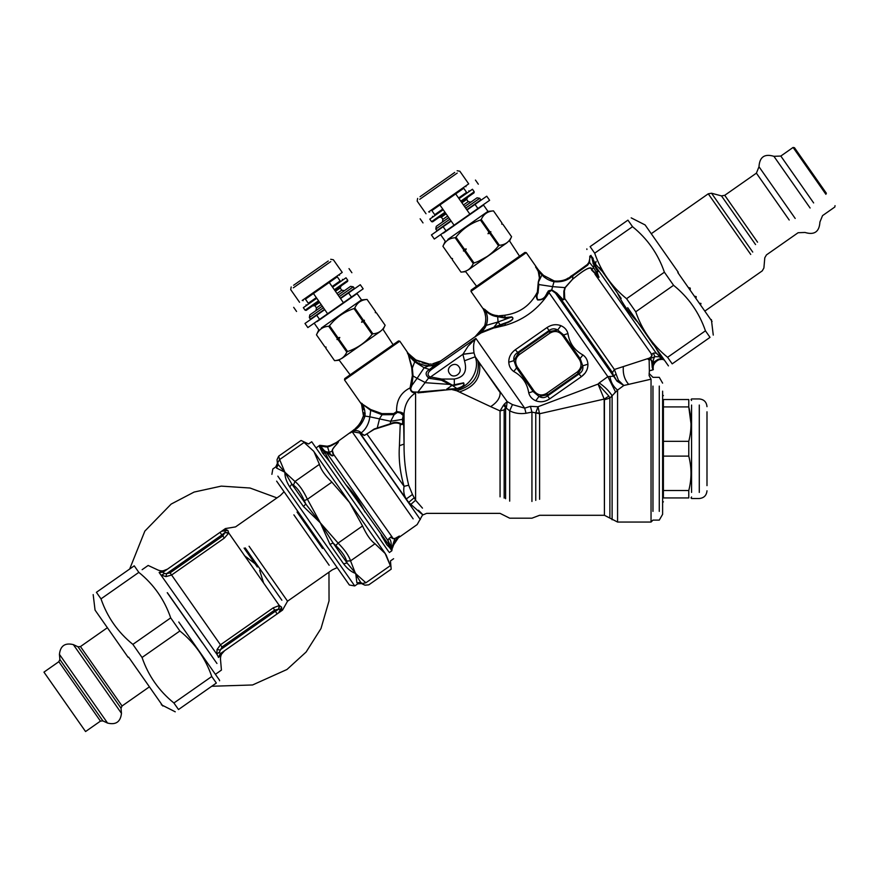 <?xml version="1.0" encoding="UTF-8"?>
<svg xmlns="http://www.w3.org/2000/svg" width="879" height="879" viewBox="0 0 879 879"><rect width="100%" height="100%" fill="white"/><g stroke="black" fill="none" stroke-linecap="round" stroke-linejoin="round"><path stroke-width="1.32" d="M451.18 221.101L431.424 234.935L434.303 239.044L454.058 225.211L439.896 204.972L455.696 193.907L431.853 210.597L434.731 214.707L435.237 214.355M466.991 210.026L475.023 204.4L477.901 208.51L454.058 225.211M469.858 214.135L455.696 193.907L463.233 188.633M463.738 188.282L466.606 192.391L466.112 192.743M466.606 192.391L458.574 198.017M477.901 208.51L489.625 200.302L486.746 196.193L475.023 204.4M442.763 209.081L434.731 214.707M659.272 386.079L659.272 511.38L659.272 386.079M652.965 386.079C652.965 374.531 652.965 374.531 652.965 386.079L652.965 511.38M388.452 539.365L389.111 538.684C390.65 539.431 391.386 542.299 391.298 547.276L388.024 540.651L388.551 539.025L390.968 536.992C391.847 538.398 393.122 538.937 394.814 538.596L399.308 536.146L397.44 538.475L417.151 524.576L422.502 515.094L426.623 513.369L500.063 513.369L509.688 518.192L531.938 518.192L539.596 515.292L604.422 515.292L617.574 522.049L651.042 522.049L652.965 520.115L659.272 520.115L662.612 514.336L662.612 391.155M663.392 490.537L688.773 490.537L688.773 497.932C691.729 497.932 691.729 497.932 688.773 497.932L663.392 497.932C663.392 503.052 663.392 503.052 663.392 497.932L663.392 399.527C663.392 394.407 663.392 394.407 663.392 399.527L688.773 399.527C691.762 399.527 691.762 399.527 688.773 399.527L688.773 406.922L691.004 423.678M688.773 490.537C691.729 479.066 691.729 467.595 688.773 456.124L688.773 441.335C691.729 429.864 691.729 418.393 688.773 406.922L663.392 406.922M663.392 456.124L688.773 456.124M663.392 441.335L688.773 441.335M691.564 405.043L691.564 492.416L691.564 405.043M706.991 411.811L706.991 485.647L706.991 411.811M467.617 197.335L466.639 199.434L461.893 202.763M446.092 213.828L441.346 217.146L439.039 217.344M466.76 209.707L480.835 199.863L479.725 198.28L477.033 197.808L464.551 206.554M448.74 217.618L436.259 226.364L435.786 229.045L449.85 219.201M479.725 198.28L465.661 208.136M450.96 220.783L436.896 230.628L435.786 229.045M447.883 239.418L487.944 211.367L483.516 205.049L443.455 233.1M487.944 211.367L493.493 210.883C487.691 211.29 483.604 214.146 481.252 219.464L480.45 220.025C470.562 223.277 462.409 228.99 455.959 237.165L455.168 237.726C449.367 238.121 445.279 240.978 442.917 246.296L451.399 258.404L452.52 258.558L452.278 259.668L460.992 272.116C466.793 271.71 470.88 268.853 473.243 263.535L474.034 262.986C483.889 259.679 492.053 253.965 498.525 245.834L498.481 245.889M455.959 237.165L464.442 249.262L463.398 250.933L464.519 251.086L473.243 263.535M474.034 262.986L465.321 250.526L466.244 248.944L464.442 249.262M489.812 233.385L498.525 245.834L499.327 245.274L490.603 232.825L487.999 233.715L488.922 232.122L480.45 220.025M487.999 233.715L490.845 231.715L488.922 232.122M490.845 231.715L490.603 232.825M481.252 219.464L489.724 231.562M501.964 222.991L501.777 224.057L502.854 224.255L501.722 224.101L501.964 222.991L493.493 210.883L501.964 222.991L501.722 224.101L502.854 224.255L511.567 236.704C509.205 242.022 505.128 244.878 499.327 245.274M519.533 256.196L509.578 240.978L511.567 236.704L502.854 224.255M487.263 256.437L478.956 261.041M468.386 269.82L506.886 242.857L468.386 269.82M440.84 234.935L445.268 241.253L442.917 246.296L451.388 258.404L452.465 258.591L452.278 259.668L460.992 272.116L465.694 271.699L476.583 286.268M465.321 250.526L464.519 251.086M466.244 248.944L463.398 250.933M455.168 237.726L463.64 249.823M420.052 196.72L454.729 172.438L420.052 196.72M419.766 199.28L457.223 173.053L419.766 199.28M457.146 170.746L459.838 171.218L468.694 183.865L428.622 211.916M461.233 201.807L474.034 192.842L474.22 191.776L472.452 189.238L459.014 198.654M443.214 209.718L429.776 219.124L431.545 221.651L432.622 221.838L445.422 212.883M474.22 191.776L460.783 201.181M444.983 212.246L431.545 221.651M341.173 285.884L340.184 287.982L335.448 291.301M319.637 302.365L314.902 305.683L312.594 305.892M340.316 298.256L354.38 288.4L353.281 286.818L350.589 286.345L338.107 295.091M322.296 306.156L309.815 314.902L309.342 317.594L323.406 307.738M353.281 286.818L339.206 296.673M324.516 309.32L310.441 319.165L309.342 317.594M321.439 327.966L361.5 299.904L357.072 293.586L317.011 321.637M361.5 299.904L367.048 299.431C361.247 299.827 357.16 302.684 354.797 308.002L354.006 308.562C344.118 311.814 335.954 317.528 329.515 325.702L328.713 326.263C322.912 326.658 318.835 329.526 316.473 334.833L324.944 346.941L326.021 347.128L325.823 348.205L334.547 360.654C340.349 360.247 344.436 357.39 346.787 352.083L347.59 351.523C357.445 348.216 365.609 342.502 372.081 334.372L372.026 334.427M329.515 325.702L337.986 337.811L336.954 339.481L338.074 339.635L346.787 352.083M347.59 351.523L338.876 339.074L339.799 337.481L337.986 337.811M363.357 321.923L372.081 334.372L372.872 333.811L364.159 321.362L361.555 322.252L362.478 320.659L354.006 308.562M361.555 322.252L364.4 320.253L362.478 320.659M364.4 320.253L364.159 321.362M354.797 308.002L363.28 320.099M376.399 312.792L375.278 312.638L375.52 311.529L367.048 299.42L375.52 311.529L375.278 312.638L376.399 312.792L385.123 325.241C382.761 330.559 378.673 333.416 372.872 333.811M393.089 344.733L383.123 329.515L385.123 325.241L376.41 312.792L375.333 312.605L375.52 311.529M341.931 358.357L380.442 331.405L341.931 358.357M314.396 323.472L318.824 329.79L316.473 334.844L324.944 346.941L326.076 347.095L325.834 348.205L334.547 360.654L339.25 360.247L350.139 374.806M338.876 339.074L338.074 339.635M339.799 337.481L336.954 339.481M328.713 326.263L337.195 338.36M293.608 285.268L328.285 260.986L293.608 285.268M293.322 287.818L330.779 261.59L293.322 287.818M330.702 259.283L333.383 259.766L342.239 272.402L302.178 300.464M334.778 290.345L347.59 281.39L347.776 280.313L346.007 277.786L332.57 287.191M316.759 298.256L303.332 307.661L305.101 310.188L306.178 310.386L318.978 301.42M347.776 280.313L334.339 289.718M318.539 300.783L305.101 310.188M653.339 344.711L634.144 316.934M589.688 258.898L590.227 256.316L591.402 256.316L591.633 257.514L590.644 256.25L589.809 257.031L589.809 256.437M589.798 256.228L591.04 255.36M590.227 256.316L589.688 258.953M591.402 256.316L593.204 258.459M599.676 267.699L621.189 298.431M655.657 347.655L660.81 356.544L662.107 356.841L663.953 359.5L661.953 359.258M663.909 359.467L661.722 359.258M662.107 356.841L660.81 356.544L663.733 359.192M651.35 370.367L653.053 369.773L651.625 360.016L648.328 359.39L649.691 358.006C651.91 356.467 652.57 355.237 651.669 354.314L653.328 353.138L656.064 352.995L662.722 359.017L658.316 359.181L653.954 362.027M652.767 365.433L652.844 364.862M652.91 364.565L653.207 363.488M655.624 361.84L657.514 360.39M656.009 361.478L658.624 359.863M658.953 359.742L661.755 359.258M663.304 359.39L660.338 358.918L659.975 356.797L654.91 356.643L648.241 359.478L649.702 357.896C651.746 356.555 652.262 355.435 651.24 354.523L653.635 353.094M661.634 359.258L660.261 359.39C658.646 359.324 656.69 360.676 654.383 363.445L653.558 365.224M663.227 358.984L663.777 359.313M653.679 364.884L654.756 362.873L654.383 363.445L653.515 362.774L652.734 365.73C652.91 361.06 653.635 358.039 654.91 356.643L653.328 353.138L656.316 353.039L661.283 358.138M662.25 359.313L659.063 359.698M653.174 367.048L652.734 365.73L652.174 367.246C651.789 359.324 651.152 359.082 649.141 359.522L649.361 370.828L653.306 369.685L653.141 368.466M652.679 367.521L652.668 366.862M653.229 366.642L653.064 369.773M649.361 370.828L649.109 375.597L651.042 379.19L623.815 385.485L617.574 390.078L609.883 398.088L604.422 399.758L604.422 515.292L604.181 399.077L539.596 413.745L531.938 412.108L526.016 413.273C520.115 414.119 514.676 413.306 509.688 410.834L505.59 407.537L505.59 498.723L505.59 407.559M653.295 366.257L652.734 365.73M601.665 270.908L595.413 264.096L592.083 257.228M573.558 274.523L587.348 264.491L588.897 262.36L589.677 259.206M573.888 274.303L575.13 273.501M576.998 272.281L577.866 271.721M577.975 271.644L579.997 270.249M581.546 269.139L582.403 268.502M589.622 259.942L589.501 260.623M589.644 262.184L587.348 264.491L587.622 265.205L589.534 262.458L589.677 259.107M591.501 256.393L593.962 265.26M591.655 257.206L593.061 262.689L656.064 352.995M582.469 268.458L581.184 269.403M579.602 270.534L577.613 271.875M575.02 273.567L573.602 274.49M573.756 275.182L572.877 275.764L573.756 275.182L573.515 274.545L572.69 275.083L573.756 275.182L587.622 265.205L589.501 262.535M592.995 263.326L595.391 267.029C595.643 269.457 600.005 272.864 596.786 271.446M589.534 262.458L593.534 267.535L591.93 269.666L599.06 277.138L593.534 267.535L593.962 265.271L595.457 266.689C595.424 269.578 599.874 271.303 597.116 272.05L598.918 277.368L591.556 269.996C591.369 264.008 579.261 273.852 572.603 279.269L565.23 287.642L564.384 291.015L564.714 298.541C563.813 300.255 562.417 300.2 560.538 298.41L555.462 293.103L617.047 381.178L618.442 380.288L623.815 385.485L617.069 381.2L613.652 376.212L607.828 376.641L615.564 392.023M637.077 321.483C629.342 313.298 622.958 304.178 617.915 294.113M554.473 280.983L554.429 280.983C561.384 281.643 567.471 279.676 572.69 275.083L572.031 275.501M554.33 280.961L554.199 281.741L554.616 281.005M562.56 280.632L564.516 280.049M566.252 279.258L568.109 278.094M570.372 276.566L572.855 274.973M543.672 275.49L554.231 280.95M553.88 280.895L552.704 280.621M551.331 280.214L550.364 279.852M545.485 277.017L544.035 275.819M542.892 274.731L542.332 275.325C545.474 278.533 549.342 280.654 553.946 281.698L554.264 280.961M553.814 280.873L552.803 280.643M543.749 275.556L543.2 275.039M542.947 274.786L541.947 274.94L538.464 282.082L539.508 278.654L538.157 270.787L541.98 274.973M652.976 369.795L652.174 367.246M589.798 256.294L589.776 257.767M562.055 280.742L559.637 281.06M587.348 264.491L587.952 263.832L587.622 265.205M573.119 275.599L572.877 275.764C567.999 280.324 561.78 282.313 554.209 281.741L554.253 281.741M649.691 358.006L614.388 369.488L618.42 380.266L617.047 381.178L613.85 375.685L615.838 374.388M649.295 359.28L648.241 359.478M591.556 269.996L591.93 269.666C591.721 263.667 578.657 274.237 572.526 279.269L564.867 287.763L563.835 291.224L563.879 298.915L564.714 298.541L614.388 369.488L612.487 372.597L613.652 376.212M651.669 354.314L594.973 274.171L595.413 273.765M542.2 275.193L542.739 274.589L538.706 270.26L538.157 270.787L541.014 273.995M552.232 281.258L550.88 280.797M544.464 277.368L543.222 276.204M484.681 325.691L484.395 326.461M497.58 315.638L497.525 315.627C492.778 315.308 488.548 313.232 484.823 309.397L484.955 310.1C487.757 314.814 488.175 319.912 486.208 325.384L485.757 326.384L484.626 325.823L475.001 336.855L481.154 332.888L505.546 323.362C507.546 322.813 515.863 319.352 511.82 316.912L498.041 321.978L486.208 325.384L484.966 324.78L484.45 326.318L475.671 336.294L481.78 331.954L500.206 324.812L498.041 321.978L497.679 316.671C492.965 316.297 488.724 314.111 484.955 310.1C483.472 308.375 482.978 308.079 483.472 309.221C485.867 314.166 486.373 319.352 484.966 324.78L485.724 320.736M484.823 309.397L483.263 308.968L470.957 291.388L526.279 252.658L537.816 269.128L535.586 266.974L538.157 270.787M651.042 522.049L651.042 379.19M563.879 298.915C563.802 300.113 563.142 299.937 561.879 298.388L560.538 298.41L612.487 372.597M561.879 298.388L556.857 293.125L555.462 293.103L551.627 290.29L547.793 292.883L549.067 292.718L546.65 296.201C536.124 310.77 522.203 320.516 504.909 325.428L494.514 327.889L495.031 326.768M556.857 293.125L555.484 293.125M483.263 308.968L484.34 311.507M485.021 313.627L485.702 316.989M485.779 319.637L485.604 321.901M487.395 319.813L487.153 322.11M486.922 323.109L486.603 324.208M483.054 308.496L483.966 310.474M484.12 310.902L484.571 312.177M485.175 314.155L485.637 316.429M485.779 319.736L485.735 320.549M526.279 252.658L524.928 252.416L505.623 265.93L471.188 290.048L470.957 291.388M556.836 293.114L551.825 289.916L548.331 290.971L545.376 296.146C543.64 298.684 541.057 299.86 537.651 299.673C536.629 297.278 536.761 295.047 538.025 292.993L538.816 284.697L538.289 282.016L539.288 278.456C540.332 275.621 539.091 271.787 535.586 266.974L537.124 268.304M548.331 290.971L549.386 291.191L549.067 292.718L607.828 376.641L599.203 382.936C604.994 386.936 609.29 391.221 612.114 395.781L612.114 519.786L612.114 395.781L609.883 398.088L608.883 396.121L604.181 399.077L598.061 384.079L538.014 406.735L530.4 406.34L524.697 408.153L526.016 413.273M485.757 326.384L484.45 326.318M482.736 329.438L480.648 331.932M479.758 332.789L476.528 335.525M428.029 364.016L429.391 364.049M537.816 269.128L538.618 270.161L537.816 269.128M538.256 271.435L537.058 269.293M538.168 292.564L537.355 292.125L538.289 282.016M538.453 283.983L538.453 283.368M546.782 393.287L577.129 372.037C581.404 368.455 582.14 364.247 579.36 359.412L562.527 335.382C558.945 331.108 554.737 330.372 549.902 333.152L519.555 354.413C515.281 357.995 514.545 362.203 517.324 367.037L534.157 391.067C537.739 395.341 541.947 396.077 546.782 393.287L547.815 394.781L578.173 373.52L582.733 365.818L580.261 358.786L563.428 334.756L557.671 330.021L548.87 331.669L518.511 352.918L513.951 360.632L516.423 367.664L533.256 391.693L539.014 396.429L547.815 394.781L547.617 395.924L579.316 373.729C582.239 371.784 583.381 369.147 582.733 365.818L587.919 364.214C587.655 360.214 585.996 357.127 582.942 354.962C574.426 350.281 569.427 343.14 567.944 333.537C566.955 329.922 564.615 327.307 560.945 325.691C556.264 323.911 551.605 324.538 546.991 327.559L549.067 330.526L517.368 352.721C514.446 354.666 513.303 357.303 513.951 360.632L508.765 362.225C509.029 366.235 510.688 369.323 513.743 371.487C522.258 376.168 527.257 383.31 528.74 392.913C529.729 396.517 532.07 399.132 535.74 400.758C540.431 402.538 545.079 401.912 549.694 398.879L547.617 395.924C544.793 398.011 541.925 398.176 539.014 396.429L535.74 400.758M577.129 372.037L581.393 376.684L585.205 372.982L586.842 370.07M549.902 333.152L549.067 330.526C551.891 328.438 554.759 328.274 557.671 330.021L560.945 325.691M519.555 354.413L515.292 349.754C510.864 353.061 508.688 357.215 508.765 362.225M500.074 325.659L500.206 324.812L505.546 322.857C507.601 322.439 515.61 318.923 511.831 317.231L505.414 318.187L497.679 316.671L497.525 315.627M511.82 316.912L505.359 317.506L498.745 315.825L498.909 316.934M485.582 310.1L488.482 312.539M489.834 313.374L490.713 313.814M547.079 292.839L547.793 292.883L545.804 296.223C544.145 298.937 541.409 300.178 537.574 299.948C535.882 297.091 535.772 294.63 537.212 292.564L537.146 292.509C530.235 305.65 519.412 313.232 504.689 315.242L498.745 315.825M418.624 363.269L424.832 365.543L431.139 365.785L429.326 365.917L429.172 364.049L416.239 360.071L419.898 361.884L416.459 360.203M423.579 363.225L425.722 363.73M427.941 364.005L429.435 364.049M430.567 364.005L431.139 363.961M415.042 359.368L416.349 360.137L415.8 361.533L415.251 361.159L408.23 354.292L412.328 368.048L411.735 367.752L412.361 375.575L410.075 387.914C410.427 391.298 412.251 392.99 415.547 392.99L415.415 392.023L417.855 392.133L417.932 392.88L457.069 388.837C462.859 387.309 465.024 385.31 463.585 382.837L452.366 385.167L441.687 379.047L429.578 376.739C427.205 374.839 427.655 372.564 430.941 369.938L435.566 365.466L428.611 365.917C423.414 365.543 419.173 364.115 415.899 361.621L416.426 360.17M422.085 362.741L425.139 363.62M425.788 363.752L427.007 363.928M431.139 365.785L432.732 365.301L431.139 365.785L431.117 364.631M498.041 321.978L493.042 328.317L491.438 328.812M485.516 326.856L481.121 332.899M485.461 326.955L484.878 327.889M484.823 327.977L482 331.702M438.588 362.027L433.611 363.62M475.451 336.492L440.665 360.972L432.765 363.774M614.619 392.847L615.498 392.078M450.564 384.475L425.601 382.717L417.107 378.322L424.172 367.763L428.611 365.917L428.194 364.027M434.27 365.576L440.665 360.972L437.182 364.016L432.732 365.301L432.655 363.785M452.366 385.167L446.521 389.298L456.904 388.562L452.388 385.431L454.344 385.398L454.289 379.047L441.687 379.047L441.423 380.211L428.886 378.267C425.139 374.839 425.227 372.015 429.128 369.806L434.281 365.587M539.596 413.745L539.596 499.294C539.596 520.236 539.596 520.236 539.596 499.294L539.596 413.745L539.409 413.031L535.761 412.822L538.014 406.735L539.409 413.031M608.883 396.121L598.061 384.079L599.203 382.936M562.527 335.382L567.944 333.537M579.36 359.412L582.942 354.962M534.157 391.067L528.74 392.913M517.324 367.037L513.743 371.487M609.949 376.41C610.707 382.101 613.256 386.65 617.574 390.078L617.574 522.049L617.574 390.078M430.941 369.938L424.172 367.763L414.723 361.818L415.591 359.709L408.383 353.589L415.591 359.709M449.543 373.509C445.005 367.576 455.014 360.577 459.036 366.873C463.574 372.806 453.564 379.805 449.543 373.509M509.205 358.313L508.919 359.742M524.477 380.618L525.027 381.596M539.937 401.714L540.717 401.747M587.48 368.136L587.765 366.708M491.207 328.889L490.449 329.12M488.724 329.669L487.988 329.911M434.556 366.389L437.182 364.016M430.358 378.618L430.787 376.816L462.903 354.336L468.1 346.15L475.847 338.393L431.424 369.499L429.688 369.411M450.4 384.793L441.423 380.211M429.578 376.739L417.855 392.133L444.609 389.847M457.069 388.837L456.904 388.562C462.552 386.848 464.727 385.057 463.42 383.178L454.344 385.398M506.37 407.746L507.194 401.604L512.446 404.604L524.697 408.153L475.847 338.393C473.682 341.481 473.067 346.304 474.012 352.875L462.903 354.336L464.486 360.786L475.209 356.786C480.275 369.707 469.88 388.046 454.289 389.628L454.245 389.034M530.4 406.34L531.938 412.108L531.938 501.469L531.938 412.097M549.694 398.879L581.393 376.684C585.821 373.388 587.996 369.224 587.919 364.214M392.221 414.097L393.715 413.591L381.947 413.635L370.663 409.526L362.291 404.076C361.203 402.758 360.939 402.758 361.5 404.054L361.082 403.318L362.17 403.538L361.082 403.318L361.379 404.032L344.513 379.926L399.824 341.195L408.087 353.204C407.054 352.039 407.021 352.347 407.966 354.138C407.021 352.347 407.054 352.029 408.087 353.204L414.998 359.346M411.724 367.708L408.23 354.292C407.142 352.501 407.186 352.27 408.383 353.589L408.867 354.127M399.824 341.195L398.484 340.953L344.744 378.585L344.513 379.926M411.822 385.529L417.107 378.322L411.822 385.529L411.086 385.277M403.362 415.13L402.373 419.371L402.868 423.293C403.241 425.326 403.505 425.04 403.648 422.425L403.362 415.13L400.703 412.196L397.022 411.603L393.715 413.591L396.605 411.559C396.275 400.417 400.769 392.528 410.075 387.914L410.801 388.364L411.855 385.551L413.053 375.893L412.328 368.048L414.723 361.818L408.878 356.028M451.421 385.255L450.411 384.793M505.656 407.504L504.733 403.703L507.194 401.604L477.857 360.764C480.055 375.926 473.023 385.936 456.739 390.781L450.52 389.199M474.034 353.017L475.209 356.786L500.118 392.55C500.327 397.715 497.173 402.406 490.647 406.636L456.739 390.781M512.446 404.604L509.688 410.834L509.688 501.14C509.688 523.444 509.688 523.444 509.688 501.14L509.688 410.834M403.263 415.844L402.538 423.623C403.153 425.513 403.56 425.007 403.758 422.096L403.648 422.425M402.538 419.294L403.615 418.514L403.307 415.558L400.33 413.009L397.495 412.361L394.144 414.646L382.09 414.745L370.696 410.361L362.291 404.076C361.203 402.758 360.939 402.758 361.5 404.054L361.082 403.318M504.161 409.955L504.161 498.096L504.161 409.911L505.59 407.537L503.491 405.219L500.063 410.9L490.647 406.636M399.429 445.686L404.054 444.104C403.879 458.245 405.417 471.957 408.669 485.241L404.054 486.307C400.044 472.484 398.495 458.948 399.429 445.686L400.22 424.096L402.538 423.623C401.604 424.821 400.835 424.975 400.22 424.096C397.594 422.557 394.264 422.623 390.221 424.293L374.157 429.381L364.324 435.435L359.83 433.193L361.807 433.677L361.17 432.929C359.401 430.809 356.742 430.161 353.182 430.985C358.687 427.996 362.566 423.195 364.818 416.58L364.917 416.13C365.214 411.427 364.335 407.416 362.291 404.076M397.495 412.361L396.605 411.559L397.242 412.559M412.361 375.575L417.107 378.322M403.692 417.272L404.054 413.613L400.703 412.196L400.33 413.009M403.593 420.36L403.769 418.283M415.47 392.034L415.547 392.99C408.614 397.363 404.779 404.241 404.054 413.613L404.054 444.104L403.637 421.81M504.161 409.911L500.063 410.9L500.063 496.833L500.063 410.943M504.733 403.703L503.491 405.219M402.362 419.371L390.672 421.294L394.144 414.657L393.715 413.591M381.947 413.635L382.09 414.734L379.607 418.547L377.179 428.249M382.739 413.712L385.595 414.064M386.375 414.174L387.167 414.284M388.287 414.405L390.309 414.427M371.949 410.24L376.234 412.218M370.004 409.131L370.696 410.361L369.872 416.811L363.456 415.822L361.5 404.054M450.608 389.628L446.609 389.727M444.488 389.847L443.554 389.924M442.368 390.023L438.258 390.43M436.467 390.628L435.566 390.737M426.106 392.056L425.128 392.177M423.931 392.32L423.129 392.419M410.801 388.364C410.768 390.968 412.306 392.188 415.415 392.023M361.379 404.032L361.884 405.021M400.89 423.689C397.715 421.876 394.188 421.898 390.298 423.777L374.212 428.996L366.884 433.973L404.054 486.307C403.241 491.163 403.977 495.382 406.252 498.964L412.46 494.481L415.591 500.25L422.469 508.128M364.983 415.778L365.126 413.196M364.719 410.493L363.686 407.351M363.609 407.142L363.225 406.142M363.203 406.098L362.642 404.801M363.17 409.361L362.862 408.01M362.467 406.669L362.214 405.911M361.06 421.711L363.456 415.822L364.873 416.316M362.478 406.702L362.741 407.603M363.104 409.032L363.225 409.658M363.62 412.723L363.609 414.459M366.884 433.973L364.499 435.358L361.807 433.677M408.702 502.447L410.867 504.381C423.414 515.665 425.941 517.621 418.459 510.249L418.756 510.534M410.867 504.381L415.591 500.25L415.591 392.979M408.669 485.241L412.46 494.481M361.225 432.984L359.83 433.193L408.658 502.403C424.15 524.532 424.15 524.532 408.658 502.403L414.185 497.778M355.05 429.776L352.105 431.644C349.655 433.424 349.402 433.501 351.369 431.875C357.094 428.029 361.093 422.777 363.39 416.108L363.434 415.943M363.39 416.108L364.653 417.14M359.929 425.601L363.203 420.426M363.521 419.799L364.488 417.646M359.83 433.193L420.327 519.588L360.632 433.808M395.968 540.354L393.66 544.815L398.923 536.948L393.232 544.551M393.188 546.112L393.309 544.332L392.342 546.705L392.287 548.595L392.298 546.672L394.814 538.596L399.385 536.025L396.748 539.299M398.044 537.827L396.44 539.706M399.385 536.025L394.891 541.046M394.594 541.541L392.342 546.705M392.397 547.134L392.748 545.892M393.66 544.815L392.649 547.606M354.446 429.293L351.919 431.402M355.534 428.315L356.391 427.513M356.654 427.249L357.775 426.095M359.313 424.26L361.335 421.239M352.886 430.633L353.545 430.062M355.435 428.414L356.522 427.381M356.599 427.315L358.753 424.975M359.511 432.929L352.138 431.721C349.633 433.446 349.304 433.556 351.139 432.039L352.6 430.864M413.152 518.863L352.138 431.721L352.908 431.314M395.528 541.014L393.715 544.661M392.298 546.727L392.21 547.353L392.298 546.727M392.276 548.628L391.704 549.716L388.002 540.827L388.551 539.025M329.68 445.818L338.041 441.697M316.033 447.916L319.78 445.301L329.251 446.488L338.415 441.489M329.482 446.4L331.042 445.741M331.504 445.521L332.471 445.016M332.537 444.983L333.229 444.609M333.405 444.51L334.668 443.785M335.426 443.357L336.064 442.983M319.945 445.334L320.439 446.027L326.801 446.982L326.669 446.367L330.9 445.367M338.492 441.555C338.217 443.357 331.515 448.598 332.262 451.092L333.097 454.454C333.328 456.322 332.449 456.212 330.46 454.124L326.461 452.443L319.626 447.268L325.296 453.234L329.559 461.442L346.535 485.724M330.339 454.025L329.669 454.19M391.298 547.276L392.21 547.353M338.129 441.621L337.481 441.95M335.998 442.785L338.536 441.533C338.327 443.258 331.559 448.697 332.504 450.938L333.35 453.784M326.801 446.982L327.537 446.928L329.284 452.366L332.482 450.916M334.679 443.51L335.415 443.115M352.369 430.985L336.228 442.631M390.968 536.992L391.254 536.728C392.122 538.168 393.363 538.728 394.968 538.42L394.671 538.53M392.43 537.454L333.504 454.256C333.328 456.377 332.097 456.399 329.812 454.322L323.483 450.059M392.034 549.276L391.847 550.77L389.298 552.55M392.111 549.089L391.924 550.034M327.537 446.928L329.251 446.488L326.669 446.367M325.208 451.553L329.284 452.366L330.427 454.091L329.757 454.289M326.461 452.443L388.024 540.651M389.287 538.234L391.254 536.728M391.715 550.386L391.199 548.21M391.265 547.947L389.804 546.309L389.672 547.672L391.682 550.441M391.902 548.804L391.551 549.924M320.714 445.488L323.835 446.103M326.01 446.345L326.559 446.367M320.439 446.027L323.89 450.147L319.538 447.015L320.439 446.027L320.011 445.345L319.846 445.906L323.802 446.653M324.977 446.84L326.548 446.971M329.559 461.442L322.538 452.96L319.978 447.763M364.972 512.017C359.918 501.953 353.534 492.833 345.81 484.648L389.804 546.309M389.672 547.672L386.815 544.749L381.222 535.223M324.736 309.639L304.98 323.472L307.848 327.581L327.614 313.748L313.44 293.509L329.251 282.445L305.409 299.146L308.287 303.255L308.782 302.903M340.536 298.563L348.578 292.938L351.457 297.047L327.614 313.748M343.414 302.673L329.251 282.445L336.789 277.171M337.283 276.819L340.162 280.928L339.668 281.28M340.162 280.928L332.13 286.554M351.457 297.047L363.17 288.839L360.291 284.73L348.578 292.938M316.319 297.618L308.287 303.255M678.258 272.259L645.12 224.947L678.258 272.259M594.687 253.185L590.106 246.625C585.744 249.68 585.744 249.68 590.106 246.625L627.936 220.135C632.298 217.091 632.298 217.091 627.936 220.135L632.528 226.683L594.687 253.185C600.961 271.402 611.586 286.576 626.562 298.695L635.737 311.792C642 330.021 652.625 345.183 667.601 357.313L672.193 363.862C667.831 366.906 667.831 366.906 672.193 363.862L710.023 337.36L705.441 330.812C699.168 312.594 688.543 297.421 673.567 285.301L664.392 272.204C658.129 253.976 647.504 238.813 632.528 226.683M710.023 337.36C714.385 334.317 714.385 334.317 710.023 337.36M627.672 307.683L668.436 365.895L627.672 307.683M667.601 357.313L705.441 330.812M673.567 285.301L635.737 311.792M626.562 298.695L664.392 272.204M128.18 657.426L95.053 610.103L128.18 657.426M211.751 676.5L216.333 683.049C220.695 680.005 220.695 680.005 216.333 683.049L178.503 709.54C174.141 712.594 174.141 712.594 178.503 709.54L173.91 702.991L211.751 676.5C205.477 658.283 194.863 643.109 179.876 630.99L170.702 617.882C164.439 599.665 153.814 584.491 138.838 572.372L134.245 565.823C138.607 562.769 138.607 562.769 134.245 565.823L96.415 592.314L100.997 598.863C107.271 617.091 117.896 632.254 132.872 644.384L142.046 657.481C148.309 675.698 158.934 690.872 173.91 702.991M96.415 592.314C92.053 595.369 92.053 595.369 96.415 592.314M178.767 622.002L219.53 680.214L178.767 622.002M138.838 572.372L100.997 598.863M132.872 644.384L170.702 617.882M179.876 630.99L142.046 657.481M689.07 287.708L690.257 288.125L690.235 289.378M695.102 296.322L696.201 296.608L696.091 297.728M699.981 303.288L700.959 303.409L700.728 304.343M825.919 194.325L793.089 147.452L794.462 147.694L826.392 193.303M148.99 687.125L122.049 705.991L80.45 646.57L107.381 627.716M80.45 646.57L78 646.79L121.016 708.21L122.049 705.991M59.882 659.481L58.838 661.7L100.448 721.121L102.887 720.901L59.882 659.481L59.431 654.35C60.365 645.823 65.002 642.582 73.342 644.615L78 646.79M100.448 721.121L85.56 731.548L43.95 672.127L58.838 661.7M386.079 554.803L390.342 565.647C391.441 570.317 391.441 570.317 390.342 565.647L384.969 553.1L313.572 451.125L304.079 442.456C300.08 439.83 300.08 439.83 304.079 442.456L279.621 459.563C278.368 455.025 278.368 455.025 279.632 459.574L277.72 462.673L278.16 464.562L284.884 472.221L291.806 484.043L293.454 485.153L294.97 481.483C299.135 484.681 303.288 490.614 307.43 499.272L304.277 500.612L305.793 504.03L320.352 522.862L333.075 542.98L335.767 545.573L338.096 543.079C344.821 549.924 348.974 555.858 350.556 560.868L346.59 561.033L347.073 562.967L355.808 573.515C351.501 572.064 347.436 568.845 343.601 563.846L329.977 544.387L320.352 522.862L303.42 506.458L289.795 486.999C286.411 481.692 284.774 476.77 284.884 472.221L276.522 468.046M279.632 459.585L284.884 472.221L294.97 481.483L319.418 464.354C320.835 469.485 324.988 475.418 331.877 482.153L307.43 499.272L320.352 522.862L338.096 543.079L362.555 525.961C366.521 534.729 370.674 540.662 375.014 543.749L350.556 560.868L355.83 574.416L360.709 582.447L362.335 583.513L365.895 582.777C369.74 585.513 369.74 585.513 365.895 582.777L390.342 565.647M388.606 551.562L311.715 441.752L308.551 443.972L301.057 440.478L278.676 456.146L277.05 459.64L277.379 463.442L275.753 466.936L272.831 468.979L271.886 474.352M385.441 553.77L375.014 543.749M362.555 525.961L349.501 502.447L331.877 482.153M319.418 464.354L314.045 451.806M355.83 574.416L356.885 582.81C357.907 584.26 357.907 584.26 356.885 582.81L360.709 582.447C361.752 583.942 361.752 583.942 360.709 582.447M343.601 563.846L347.073 562.967L333.075 542.98L329.977 544.387M303.42 506.458L305.793 504.03L291.806 484.043L289.795 486.999M278.16 464.562C277.127 463.068 277.127 463.068 278.16 464.562L276.511 468.035C275.501 466.584 275.501 466.584 276.511 468.035M393.616 558.725L390.452 560.934L391.177 569.174L368.795 584.843L364.95 585.183L361.489 583.568L357.654 583.909L354.731 585.941L349.359 584.996L276.632 481.132M211.762 686.257L252.57 684.972L286.972 669.49L306.112 652.031L320.989 628.529L329.043 600.862L328.966 572.185M276.951 497.899L250.032 488.021L221.277 486.12L194.105 492.064L171.152 504.085L144.837 531.114L129.674 569.021M297.058 512.072L322.527 548.441M167.241 592.699C142.189 556.912 142.189 556.912 167.241 592.699L202.368 642.857M275.292 611.301L278.852 609.125L274.698 610.048L221.98 646.966L219.42 652.053L220.157 653.8L277.116 613.916L273.193 607.883L220.464 644.812L217.036 649.57L220.036 649.988L275.292 611.301M277.116 613.916L278.676 612.817L280.324 609.674L278.852 609.125L280.324 609.674L279.972 611.257M279.885 611.443L281.676 608.916L280.038 611.114M279.599 611.905L280.269 610.279M217.036 649.57L216.849 654.218L159.132 572.471L163.044 572.24L164.439 573.526L163.044 572.24L220.014 532.355L221.838 534.959L225.101 532.355L225.079 530.795L221.563 531.268L227.914 530.455L226.266 529.784L223.277 530.597M165.955 576.613L166.581 573.657L164.439 573.526L161.527 575.196L165.955 576.613L171.603 575.02L224.332 538.102L222.816 535.937L225.101 532.355L228.694 532.894L227.914 530.455M220.014 532.355L225.42 528.565L235.528 526.906L280.346 495.525L284.06 491.746M222.2 530.905L223.178 530.608M226.266 529.784C225.134 528.169 225.134 528.169 226.266 529.784L221.563 531.268M199.181 547.353L198.313 547.54M263.579 582.942L259.635 570.295M255.009 563.703L244.34 555.594M142.134 569.68L148.166 565.461L157.868 569.977C161.22 571.405 164.428 571.13 167.482 569.131L159.473 572.262L163.373 572.009M219.42 652.053L216.849 654.218L218.596 657.393L220.157 653.8L218.421 657.448M215.399 674.314L221.431 670.095L220.508 659.437C220.31 655.8 221.673 652.888 224.584 650.691L218.904 657.151C221.036 660.184 221.036 660.184 218.904 657.151L220.475 653.569M224.332 538.102L228.639 533.179L225.079 532.641M280.06 611.037L281.676 608.916C282.807 610.531 282.807 610.531 281.676 608.916L281.599 607.136L279.291 605.51L273.193 607.883M228.694 532.894L279.291 605.51L278.577 609.059M279.577 605.565L278.852 609.125M281.599 607.136L280.324 609.674M443.148 226.727L446.016 230.836M699.277 405.043L699.277 492.416L699.277 405.043M466.639 199.434L468.188 201.654L463.442 204.972M447.642 216.036L442.895 219.354L441.346 217.146M340.184 287.982L341.733 290.191L336.998 293.509M321.187 304.573L316.451 307.903L314.902 305.683M660.261 359.39L658.316 359.181M595.413 264.096L596.094 261.415M572.69 275.083L572.877 275.764L572.69 275.083M572.877 275.764L572.603 279.269M551.627 290.29L552.605 286.631L565.23 287.642M623.354 366.598C622.728 373.663 624.508 379.596 628.694 384.376M563.835 291.224L564.384 291.015M538.431 284.499L552.605 286.631L554.034 281.709M609.883 398.088L609.883 517.555L609.883 398.088M535.761 412.987L535.761 500.393C535.761 521.785 535.761 521.785 535.761 500.393L535.761 412.987M504.689 315.242L505.414 318.187M545.376 296.146L546.65 296.201M538.025 292.993L537.146 292.509M504.909 325.428L505.546 322.857M464.486 360.786C467.496 371.246 464.101 377.333 454.289 379.047M546.991 327.559L515.292 349.754M462.958 354.204L474.012 352.875M426.546 392.001L426.249 391.342M479.462 363.302C481.406 377.465 474.682 387.024 459.288 392.001M390.221 424.293L390.672 421.294L369.872 416.811C368.861 423.788 365.961 429.161 361.17 432.929L359.775 433.138M330.46 454.124L329.812 454.322M322.538 452.96L325.296 453.234M316.693 315.264L319.571 319.374M677.819 272.556L712.078 321.483L677.819 272.556M128.62 657.118L162.868 706.046L128.62 657.118M755.555 244.571L721.472 195.896L724.736 195.314L757.555 242.197M750.732 254.449L708.265 193.809L711.529 193.226L752.732 252.075M789.21 220.025L756.39 173.152L758.995 166.757C759.555 156.978 764.532 153.495 773.916 156.319L780.816 156.055L793.089 147.452M795.198 218.453L758.995 166.757M810.108 208.015L773.916 156.319M813.635 202.928L780.816 156.055M102.887 720.901L107.557 723.076C115.885 725.12 120.522 721.868 121.467 713.341L73.342 644.615M107.557 723.076L59.431 654.35M346.59 561.033C345.37 556.528 341.755 551.375 335.767 545.573M304.277 500.612C300.882 492.998 297.278 487.845 293.454 485.153M277.72 462.673C276.83 458.651 276.83 458.651 277.72 462.673M362.335 583.513C365.807 585.722 365.807 585.722 362.335 583.513L362.379 583.546M356.281 574.163L365.895 582.777M354.731 585.941L277.852 476.143M166.581 573.657L170.087 572.866L222.816 535.937L221.838 534.959L166.581 573.657M167.384 592.699L216.948 663.48L167.384 592.699M159.473 572.262C157.341 569.229 157.341 569.229 159.473 572.262M221.98 646.966L170.087 572.866M244.098 548.111L257.327 566.999M245.241 547.925L281.862 600.214L245.241 547.925M278.676 612.817L282.522 610.125L287.543 601.192L249.065 546.244M293.883 514.863L329.175 565.263L293.883 514.863M478.33 184.183L475.451 180.074M420.129 218.805L423.008 222.914M662.612 383.123L659.272 377.333L652.965 377.333L649.109 373.476M662.612 394.891L663.392 395.66M662.612 502.557L663.392 501.788M691.004 399.527L691.564 400.483M691.004 497.932L691.564 496.965M691.564 498.514L699.277 498.514C703.958 498.041 706.529 495.47 706.991 490.79M691.564 398.945L699.277 398.945C703.958 399.407 706.529 401.978 706.991 406.658M468.188 201.654L470.869 202.126M442.895 219.354L442.423 222.046M426.018 213.751L417.162 201.104L417.635 198.412M469.287 191.457L468.848 190.82M465.969 186.711L465.529 186.084M432.94 216.915L432.49 216.278M429.622 212.169L429.172 211.531M341.733 290.191L344.425 290.663M316.451 307.903L315.979 310.584M299.563 302.288L290.707 289.641L291.191 286.961M342.843 279.994L342.403 279.357M339.525 275.248L339.085 274.622M306.485 305.452L306.046 304.815M303.167 300.706L302.728 300.08M664.304 359.994L662.832 359.511M661.645 359.258L662.217 359.313M351.369 431.875L352.479 430.963M351.886 272.721L349.007 268.611M293.685 307.342L296.564 311.463M631.188 217.86L645.12 224.947M713.265 335.097L711.386 319.571M586.908 249.471L586.853 248.9M175.251 711.814L161.318 704.738M93.174 594.589L95.053 610.103M219.53 680.214L219.585 680.775M705.244 310.803L762.236 270.886L763.895 268.018L764.796 257.767L766.455 254.899L798.11 232.726L805.01 232.463C814.394 235.286 819.36 231.803 819.92 222.024L822.535 215.63L834.808 207.026L835.05 205.664M711.529 193.226L721.472 195.896M724.736 195.314L756.39 173.152M651.262 233.715L708.265 193.809M121.467 713.341L121.016 708.21M287.543 601.192L332.361 569.812L337.184 567.614"/></g></svg>
